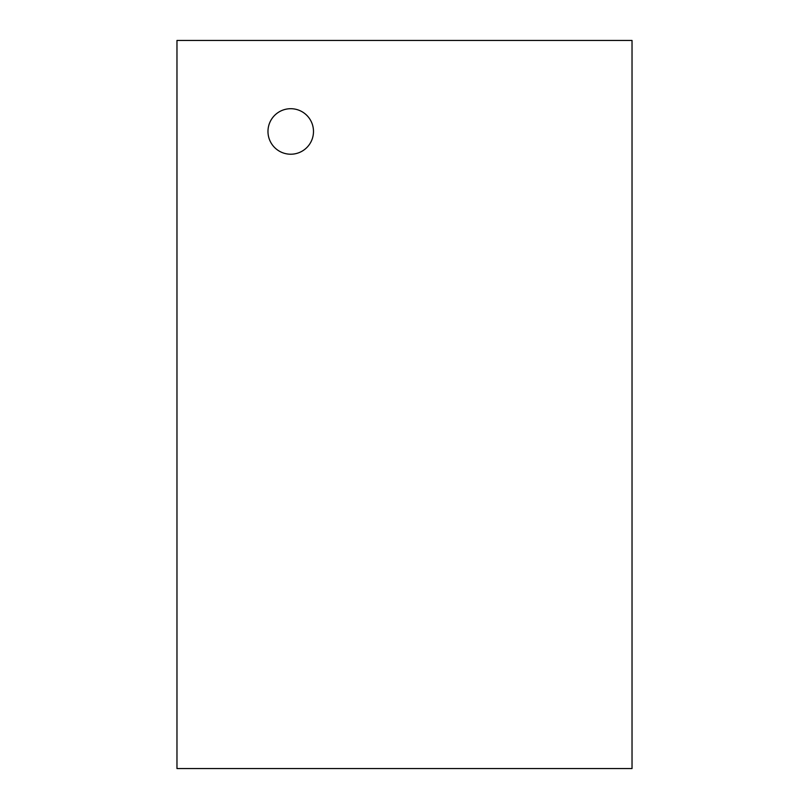 <?xml version="1.0" encoding="UTF-8"?>
<svg xmlns="http://www.w3.org/2000/svg" width="809" height="809" viewBox="0 0 809 809"><rect width="100%" height="100%" fill="white"/><g stroke="black" fill="none" stroke-linecap="round" stroke-linejoin="round"><path stroke-width="1.21" d="M176.969 90.406L176.969 172.519M176.969 354.443L176.969 272.532M176.969 536.468L176.969 454.557M176.969 718.493L176.969 636.582M632.031 636.582L632.031 718.493M632.031 454.557L632.031 536.468M632.031 354.443L632.031 272.532M632.031 172.418L632.031 90.507M176.969 768.55L176.969 40.45L632.031 40.45L632.031 768.55L176.969 768.55M313.488 131.463A22.753 22.753 0 0 0 279.358 111.753A22.753 22.753 0 0 0 279.358 151.172A22.753 22.753 0 0 0 313.488 131.463"/></g></svg>
